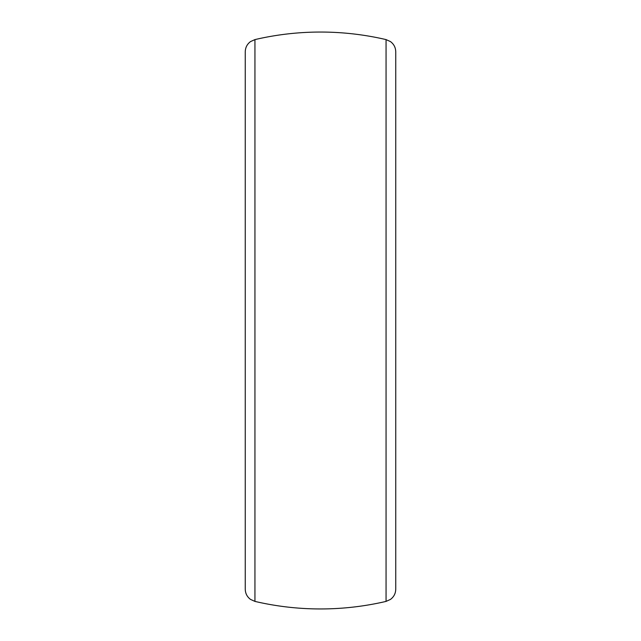 <?xml version="1.0" encoding="UTF-8"?>
<svg xmlns="http://www.w3.org/2000/svg" width="641" height="641" viewBox="0 0 641 641"><rect width="100%" height="100%" fill="white"/><g stroke="black" fill="none" stroke-linecap="round" stroke-linejoin="round"><path stroke-width="0.96" d="M386.058 39.598A288.45 288.45 0 0 0 254.942 39.598L250.527 41.593C247.114 44.149 245.359 47.554 245.255 51.809L245.255 589.191C245.359 593.446 247.114 596.851 250.527 599.407L254.942 601.402A288.45 288.45 0 0 0 386.058 601.402L390.473 599.407C393.886 596.851 395.641 593.446 395.745 589.191L395.745 51.809C395.641 47.554 393.886 44.149 390.473 41.593L386.058 39.598L386.058 601.402M254.942 39.598L254.942 601.402"/></g></svg>
